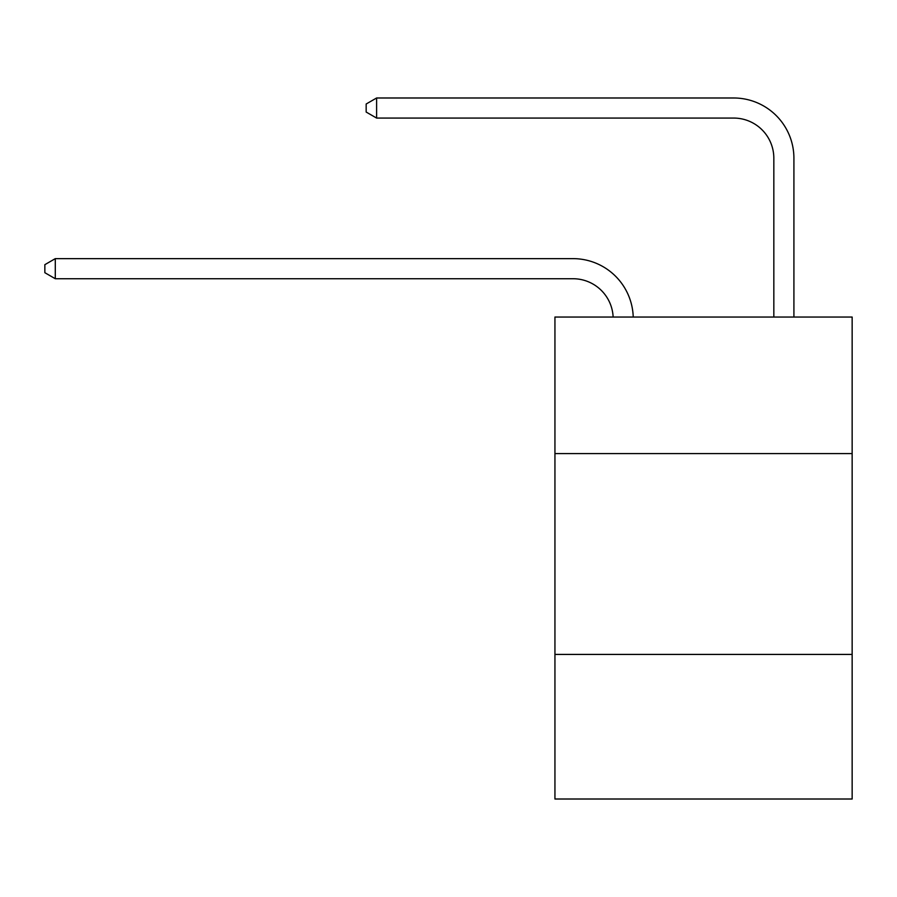 <?xml version="1.0" encoding="UTF-8"?>
<svg xmlns="http://www.w3.org/2000/svg" width="897" height="897" viewBox="0 0 897 897"><rect width="100%" height="100%" fill="white"/><g stroke="black" fill="none" stroke-linecap="round" stroke-linejoin="round"><path stroke-width="1.35" d="M852.15 453.602L852.15 317.045L554.94 317.045L554.94 453.602L852.15 453.602L852.15 799.014L554.94 799.014L554.94 453.602M852.15 654.418L554.94 654.418M573.004 278.732A40.163 40.163 0 0 1 613.133 317.045A40.163 40.163 0 0 0 573.004 278.732A40.163 40.163 0 0 1 613.133 317.045A40.163 40.163 0 0 0 573.004 278.732A40.163 40.163 0 0 1 613.133 317.045A40.163 40.163 0 0 0 573.004 278.732A40.163 40.163 0 0 1 613.133 317.045A40.163 40.163 0 0 0 573.004 278.732A40.163 40.163 0 0 1 613.133 317.045A40.163 40.163 0 0 0 573.004 278.732A40.163 40.163 0 0 1 613.133 317.045A40.163 40.163 0 0 0 573.004 278.732A40.163 40.163 0 0 1 613.133 317.045A40.163 40.163 0 0 0 573.004 278.732A40.163 40.163 0 0 1 613.133 317.045A40.163 40.163 0 0 0 573.004 278.732A40.163 40.163 0 0 1 613.133 317.045A40.163 40.163 0 0 0 573.004 278.732A40.163 40.163 0 0 1 613.133 317.045A40.163 40.163 0 0 0 573.004 278.732A40.163 40.163 0 0 1 613.133 317.045A40.163 40.163 0 0 0 573.004 278.732A40.163 40.163 0 0 1 613.133 317.045A40.163 40.163 0 0 0 573.004 278.732A40.163 40.163 0 0 1 613.133 317.045A40.163 40.163 0 0 0 573.004 278.732A40.163 40.163 0 0 1 613.133 317.045A40.163 40.163 0 0 0 573.004 278.732A40.163 40.163 0 0 1 613.133 317.045A40.163 40.163 0 0 0 573.004 278.732A40.163 40.163 0 0 1 613.133 317.045A40.163 40.163 0 0 0 573.004 278.732A40.163 40.163 0 0 1 613.133 317.045A40.163 40.163 0 0 0 573.004 278.732A40.163 40.163 0 0 1 613.133 317.045A40.163 40.163 0 0 0 573.004 278.732L55.289 278.732L44.85 272.699L44.85 264.671L55.289 258.639L573.004 258.639A60.245 60.245 0 0 1 633.226 317.045M773.831 317.045L773.831 158.231A40.163 40.163 0 0 0 733.668 118.068L376.605 118.068L366.167 112.047L366.167 104.007L376.605 97.986L733.668 97.986A60.245 60.245 0 0 1 793.912 158.231L793.912 317.045M55.289 278.732L55.289 258.639L573.004 258.639M773.831 158.231A40.163 40.163 0 0 0 733.668 118.068A40.163 40.163 0 0 1 773.831 158.231A40.163 40.163 0 0 0 733.668 118.068A40.163 40.163 0 0 1 773.831 158.231A40.163 40.163 0 0 0 733.668 118.068A40.163 40.163 0 0 1 773.831 158.231A40.163 40.163 0 0 0 733.668 118.068A40.163 40.163 0 0 1 773.831 158.231A40.163 40.163 0 0 0 733.668 118.068A40.163 40.163 0 0 1 773.831 158.231A40.163 40.163 0 0 0 733.668 118.068A40.163 40.163 0 0 1 773.831 158.231A40.163 40.163 0 0 0 733.668 118.068A40.163 40.163 0 0 1 773.831 158.231A40.163 40.163 0 0 0 733.668 118.068A40.163 40.163 0 0 1 773.831 158.231A40.163 40.163 0 0 0 733.668 118.068A40.163 40.163 0 0 1 773.831 158.231A40.163 40.163 0 0 0 733.668 118.068A40.163 40.163 0 0 1 773.831 158.231A40.163 40.163 0 0 0 733.668 118.068A40.163 40.163 0 0 1 773.831 158.231A40.163 40.163 0 0 0 733.668 118.068A40.163 40.163 0 0 1 773.831 158.231A40.163 40.163 0 0 0 733.668 118.068A40.163 40.163 0 0 1 773.831 158.231A40.163 40.163 0 0 0 733.668 118.068A40.163 40.163 0 0 1 773.831 158.231A40.163 40.163 0 0 0 733.668 118.068A40.163 40.163 0 0 1 773.831 158.231A40.163 40.163 0 0 0 733.668 118.068A40.163 40.163 0 0 1 773.831 158.231A40.163 40.163 0 0 0 733.668 118.068A40.163 40.163 0 0 1 773.831 158.231A40.163 40.163 0 0 0 733.668 118.068M376.605 118.068L376.605 97.986L733.668 97.986"/></g></svg>
